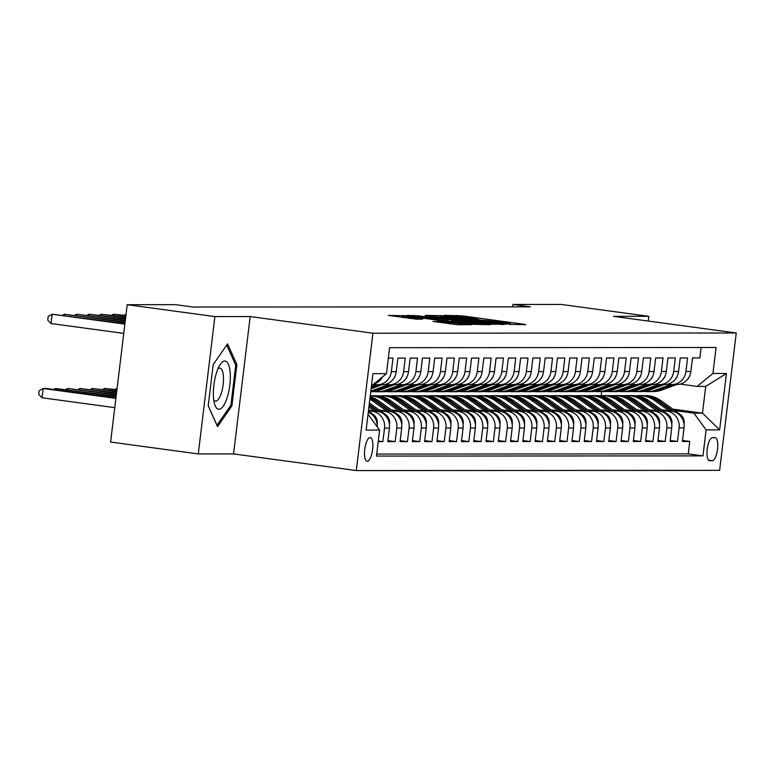 <?xml version="1.0" encoding="UTF-8"?>
<svg xmlns="http://www.w3.org/2000/svg" width="775" height="775" viewBox="0 0 775 775"><rect width="100%" height="100%" fill="white"/><g stroke="black" fill="none" stroke-linecap="round" stroke-linejoin="round"><path stroke-width="1.16" d="M509.795 324.357L525.857 324.677L523.619 324.202L461.658 315.803L444.211 315.338L450.682 315.997A11.751 0.494 6.9 0 1 465.552 317.488L470.716 318.186A11.751 0.494 6.9 0 1 478.533 319.6A11.751 0.494 6.9 0 1 477.875 319.688L482.699 320.337A11.751 0.494 6.9 0 1 497.569 321.828L502.733 322.526A11.751 0.494 6.9 0 1 510.541 323.94A11.751 0.494 6.9 0 1 509.892 324.028L508.09 324.047L509.795 324.357M367.243 461.28A11.974 3.894 97.7 0 0 372.581 449.665A11.974 3.894 97.7 0 0 370.295 437.536A11.974 3.894 97.7 0 0 370.121 437.526A11.974 3.894 97.7 0 0 364.793 449.142A11.974 3.894 97.7 0 0 367.069 461.27A11.974 3.894 97.7 0 0 367.243 461.28M433.089 321.422L457.357 324.715L471.781 324.677L407.379 315.832L388.304 315.396L416.398 319.155L422.685 319.126L403.3 316.093L416.272 317.266L457.066 322.807L463.595 323.989L439.173 321.422L433.08 321.518M250.18 316.558L214.898 316.588L127.216 304.691L110.602 442.041L198.274 453.937L233.566 453.918L356.306 470.57L372.92 333.211L250.18 316.558L233.566 453.918M648.22 321.053L648.801 316.326L613.509 316.345L736.25 332.998L372.92 333.211M648.801 316.326L561.119 304.43L512.943 304.459L512.653 306.852M127.216 304.691L175.402 304.662L192.936 307.036L530.478 306.842L512.943 304.459M490.178 324.221L506.811 324.212L444.85 315.812L425.775 315.377L490.178 324.221M490.313 324.696L471.442 324.241L407.04 315.386L417.977 315.822L447.756 319.697L451.999 319.678L449.558 319.232L425.078 315.677L490.313 324.696M378.219 441.634L382.879 441.634L378.287 441.014M368.445 410.808L372.291 411.331A14.967 14.144 90 0 1 384.526 428.081L389.428 428.081L387.791 441.634L395.153 441.624L387.907 440.646M380.244 410.74L384.565 411.322A14.967 14.144 90 0 1 396.8 428.081L401.702 428.071L400.065 441.624L407.427 441.614L400.191 440.636M392.518 410.731L396.839 411.322A14.967 14.144 90 0 1 409.074 428.071L413.986 428.071L412.339 441.614L419.701 441.614L412.465 440.626M404.792 410.721L409.113 411.312A14.967 14.144 90 0 1 421.348 428.062L426.26 428.062L424.613 441.605L431.985 441.605L424.739 440.626M417.066 410.721L421.387 411.302A14.967 14.144 90 0 1 433.622 428.052L438.534 428.052L436.887 441.605L444.259 441.595L437.013 440.617M429.34 410.711L433.661 411.293A14.967 14.144 90 0 1 445.896 428.052L450.808 428.042L449.161 441.595L456.533 441.585L449.287 440.607M441.614 410.702L445.935 411.293A14.967 14.144 90 0 1 458.17 428.042L463.082 428.032L461.435 441.585L468.807 441.585L461.561 440.597M453.888 410.692L458.209 411.283A14.967 14.144 90 0 1 470.444 428.032L475.356 428.032L473.709 441.576L481.081 441.576L473.835 440.588M466.162 410.692L470.483 411.273A14.967 14.144 90 0 1 482.718 428.023L487.63 428.023L485.993 441.576L493.355 441.566L486.109 440.588M478.437 410.682L482.757 411.263A14.967 14.144 90 0 1 494.993 428.023L499.904 428.013L498.267 441.566L505.629 441.556L498.383 440.578M490.711 410.673L495.031 411.263A14.967 14.144 90 0 1 507.267 428.013L512.178 428.003L510.541 441.556L517.903 441.556L510.657 440.568M502.985 410.663L507.315 411.254A14.967 14.144 90 0 1 519.541 428.003L524.452 428.003L522.815 441.547L530.178 441.547L522.931 440.558M515.259 410.663L519.589 411.244A14.967 14.144 90 0 1 531.815 427.994L536.726 427.994L535.089 441.547L542.452 441.537L535.205 440.558M527.542 410.653L531.863 411.234A14.967 14.144 90 0 1 544.089 427.994L549 427.984L547.363 441.537L554.726 441.527L547.479 440.549M539.817 410.643L544.137 411.234A14.967 14.144 90 0 1 556.363 427.984L561.274 427.974L559.637 441.527L567 441.527L559.753 440.539M552.091 410.634L556.411 411.225A14.967 14.144 90 0 1 568.637 427.974L573.548 427.974L571.911 441.517L579.274 441.517L572.028 440.529M564.365 410.634L568.685 411.215A14.967 14.144 90 0 1 580.911 427.965L585.822 427.965L584.185 441.517L591.548 441.508L584.302 440.529M576.639 410.624L580.959 411.205A14.967 14.144 90 0 1 593.185 427.965L598.097 427.955L596.459 441.508L603.822 441.498L596.576 440.52M588.913 410.614L593.233 411.205A14.967 14.144 90 0 1 605.459 427.955L610.371 427.945L608.733 441.498L616.096 441.498L608.85 440.51M601.187 410.605L605.507 411.196A14.967 14.144 90 0 1 617.733 427.945L622.645 427.945L621.007 441.488L628.37 441.488L621.124 440.5M613.461 410.595L617.782 411.186A14.967 14.144 90 0 1 630.007 427.936L634.919 427.936L633.282 441.488L640.644 441.479L633.398 440.5M625.735 410.595L630.056 411.176A14.967 14.144 90 0 1 642.291 427.936L647.193 427.926L645.556 441.479L652.918 441.469L645.672 440.491M638.009 410.585L642.33 411.176A14.967 14.144 90 0 1 654.565 427.926L659.467 427.916L657.83 441.469L665.192 441.469L657.946 440.481M650.283 410.576L654.604 411.167A14.967 14.144 90 0 1 666.839 427.916L671.741 427.916L670.104 441.459L677.466 441.459L679.113 427.907A14.967 14.144 -90 0 0 666.878 411.157L662.557 410.566M670.22 440.471L677.466 441.459M701.113 347.5L699.854 357.924L692.492 357.934L690.845 371.477A14.967 14.144 -90 0 1 676.827 384.545L671.915 384.555A14.967 14.144 -90 0 0 685.943 371.487L687.58 357.934L680.217 357.934L678.571 371.487A14.967 14.144 -90 0 1 664.553 384.555L659.641 384.555A14.967 14.144 90 0 1 657.839 384.439L655.621 384.138M659.641 384.555A14.967 14.144 90 0 0 673.659 371.487L675.306 357.943L667.934 357.943L666.297 371.496A14.967 14.144 -90 0 1 652.279 384.565L647.367 384.565A14.967 14.144 90 0 1 645.565 384.439L643.347 384.138M647.367 384.565A14.967 14.144 90 0 0 661.385 371.496L663.032 357.943L655.66 357.953L654.023 371.506A14.967 14.144 -90 0 1 640.005 384.565L635.093 384.574A14.967 14.144 90 0 1 633.291 384.448L631.073 384.148M635.093 384.574A14.967 14.144 90 0 0 649.111 371.506L650.758 357.953L643.386 357.963L641.748 371.506A14.967 14.144 -90 0 1 627.731 384.574L622.819 384.584A14.967 14.144 90 0 1 621.017 384.458L618.799 384.158M622.819 384.584A14.967 14.144 90 0 0 636.837 371.516L638.484 357.963L631.112 357.963L629.474 371.516A14.967 14.144 -90 0 1 615.457 384.584L610.545 384.584A14.967 14.144 90 0 1 608.743 384.468L606.525 384.168M610.545 384.584A14.967 14.144 90 0 0 624.563 371.516L626.21 357.972L618.837 357.972L617.2 371.525A14.967 14.144 -90 0 1 603.183 384.594L598.271 384.594A14.967 14.144 90 0 1 596.469 384.468L594.251 384.168M598.271 384.594A14.967 14.144 90 0 0 612.289 371.525L613.936 357.972L606.563 357.982L604.926 371.535A14.967 14.144 -90 0 1 590.908 384.594L585.997 384.603A14.967 14.144 90 0 1 584.195 384.478L581.977 384.177M585.997 384.603A14.967 14.144 90 0 0 600.015 371.535L601.652 357.982L594.289 357.992L592.652 371.535A14.967 14.144 -90 0 1 578.634 384.603L573.723 384.613A14.967 14.144 90 0 1 571.921 384.487L569.702 384.187M573.723 384.613A14.967 14.144 90 0 0 587.741 371.545L589.378 357.992L582.015 357.992L580.378 371.545A14.967 14.144 -90 0 1 566.36 384.613L561.449 384.613A14.967 14.144 90 0 1 559.647 384.497L557.428 384.197M561.449 384.613A14.967 14.144 90 0 0 575.467 371.545L577.104 358.002L569.741 358.002L568.104 371.554A14.967 14.144 -90 0 1 554.086 384.623L549.175 384.623A14.967 14.144 90 0 1 547.373 384.507L545.154 384.197M549.175 384.623A14.967 14.144 90 0 0 563.192 371.554L564.83 358.002L557.467 358.011L555.83 371.564A14.967 14.144 -90 0 1 541.812 384.623L536.901 384.632A14.967 14.144 90 0 1 535.099 384.507L532.88 384.206M536.901 384.632A14.967 14.144 90 0 0 550.918 371.564L552.556 358.011L545.193 358.021L543.556 371.564A14.967 14.144 -90 0 1 529.538 384.632L524.627 384.642A14.967 14.144 90 0 1 522.815 384.516L520.606 384.216M524.627 384.642A14.967 14.144 90 0 0 538.644 371.574L540.282 358.021L532.919 358.021L531.282 371.574A14.967 14.144 -90 0 1 517.264 384.642L512.352 384.642A14.967 14.144 90 0 1 510.541 384.526L508.332 384.226M512.352 384.642A14.967 14.144 90 0 0 526.37 371.574L528.007 358.031L520.645 358.031L519.008 371.583A14.967 14.144 -90 0 1 504.99 384.652L500.078 384.652A14.967 14.144 90 0 1 498.267 384.536L496.058 384.226M500.078 384.652A14.967 14.144 90 0 0 514.096 371.583L515.733 358.031L508.371 358.04L506.734 371.593A14.967 14.144 -90 0 1 492.716 384.652L487.804 384.662A14.967 14.144 90 0 1 485.993 384.536L483.784 384.235M487.804 384.662A14.967 14.144 90 0 0 501.822 371.593L503.459 358.04L496.097 358.05L494.46 371.593A14.967 14.144 -90 0 1 480.442 384.662L475.53 384.671A14.967 14.144 90 0 1 473.719 384.545L471.51 384.245M475.53 384.671A14.967 14.144 90 0 0 489.548 371.603L491.185 358.05L483.823 358.05L482.186 371.603A14.967 14.144 -90 0 1 468.158 384.671L463.256 384.671A14.967 14.144 90 0 1 461.445 384.555L459.236 384.255M463.256 384.671A14.967 14.144 90 0 0 477.274 371.603L478.911 358.06L471.549 358.06L469.912 371.613A14.967 14.144 -90 0 1 455.884 384.681L450.982 384.681A14.967 14.144 90 0 1 449.171 384.565L446.962 384.255M450.982 384.681A14.967 14.144 90 0 0 465 371.613L466.637 358.069L459.275 358.069L457.628 371.622A14.967 14.144 -90 0 1 443.61 384.691L438.708 384.691A14.967 14.144 90 0 1 436.897 384.565L434.678 384.264M438.708 384.691A14.967 14.144 90 0 0 452.726 371.622L454.363 358.069L447.001 358.079L445.354 371.622A14.967 14.144 -90 0 1 431.336 384.691L426.434 384.7A14.967 14.144 90 0 1 424.623 384.574L422.404 384.274M426.434 384.7A14.967 14.144 90 0 0 440.452 371.632L442.089 358.079L434.727 358.079L433.08 371.632A14.967 14.144 -90 0 1 419.062 384.7L414.15 384.7A14.967 14.144 90 0 1 412.348 384.584L410.13 384.284M414.15 384.7A14.967 14.144 90 0 0 428.178 371.632L429.815 358.089L422.452 358.089L420.806 371.642A14.967 14.144 -90 0 1 406.788 384.71L401.876 384.71A14.967 14.144 90 0 1 400.074 384.594L397.856 384.293M401.876 384.71A14.967 14.144 90 0 0 415.904 371.642L417.541 358.098L410.178 358.098L408.532 371.651A14.967 14.144 -90 0 1 394.514 384.72L389.602 384.72A14.967 14.144 90 0 1 387.8 384.594L385.582 384.293M389.602 384.72A14.967 14.144 90 0 0 403.62 371.651L405.267 358.098L397.904 358.108L396.257 371.651A14.967 14.144 -90 0 1 382.24 384.72L377.328 384.729A14.967 14.144 90 0 1 375.526 384.603L373.424 384.323M377.328 384.729A14.967 14.144 90 0 0 391.346 371.661L392.993 358.108L388.323 358.108M389.428 428.081A14.967 14.144 -90 0 0 377.202 411.331L368.522 410.149M401.702 428.071A14.967 14.144 -90 0 0 389.476 411.322L379.091 409.917M413.986 428.071A14.967 14.144 -90 0 0 401.75 411.312L391.365 409.907M426.26 428.062A14.967 14.144 -90 0 0 414.024 411.312L403.639 409.897M438.534 428.052A14.967 14.144 -90 0 0 426.298 411.302L415.913 409.888M450.808 428.042A14.967 14.144 -90 0 0 438.573 411.293L428.188 409.888M463.082 428.032A14.967 14.144 -90 0 0 450.847 411.283L440.462 409.878M475.356 428.032A14.967 14.144 -90 0 0 463.121 411.273L452.736 409.868M487.63 428.023A14.967 14.144 -90 0 0 475.395 411.273L465.01 409.859M499.904 428.013A14.967 14.144 -90 0 0 487.669 411.263L477.284 409.849M512.178 428.003A14.967 14.144 -90 0 0 499.943 411.254L489.558 409.849M524.452 428.003A14.967 14.144 -90 0 0 512.217 411.244L501.832 409.839M536.726 427.994A14.967 14.144 -90 0 0 524.491 411.244L514.106 409.83M549 427.984A14.967 14.144 -90 0 0 536.765 411.234L526.38 409.82M561.274 427.974A14.967 14.144 -90 0 0 549.039 411.225L538.654 409.82M573.548 427.974A14.967 14.144 -90 0 0 561.323 411.215L550.928 409.81M585.822 427.965A14.967 14.144 -90 0 0 573.597 411.215L563.202 409.801M598.097 427.955A14.967 14.144 -90 0 0 585.871 411.205L575.476 409.791M610.371 427.945A14.967 14.144 -90 0 0 598.145 411.196L587.75 409.791M622.645 427.945A14.967 14.144 -90 0 0 610.419 411.186L600.024 409.781M634.919 427.936A14.967 14.144 -90 0 0 622.693 411.186L612.298 409.772M647.193 427.926A14.967 14.144 -90 0 0 634.967 411.176L624.572 409.762M659.467 427.916A14.967 14.144 -90 0 0 647.241 411.167L636.847 409.762M671.741 427.916A14.967 14.144 -90 0 0 659.515 411.157L649.121 409.752M715.112 437.691L712.409 437.691A11.606 3.778 97.7 0 0 707.246 448.948A11.606 3.778 97.7 0 0 709.464 460.699A11.606 3.778 97.7 0 0 709.629 460.708L712.332 460.708A11.606 3.778 97.7 0 0 717.495 449.452A11.606 3.778 97.7 0 0 715.277 437.701A11.606 3.778 97.7 0 0 715.112 437.691M356.306 470.57L719.626 470.357L736.25 332.998M368.028 414.228L379.614 430.096L376.466 456.078L702.973 455.884L706.112 429.902L693.887 413.153L674.831 410.566M379.614 430.096L366.11 430.106L372.94 373.676L386.444 373.666L389.583 347.684L716.09 347.491L712.942 373.472L726.446 373.463L719.617 429.892L706.112 429.902M376.708 454.073L688.239 453.888L689.74 441.45L682.378 441.459L684.015 427.907A14.967 14.144 -90 0 0 671.789 411.157L661.404 409.743M667.895 384.129L670.113 384.429A14.967 14.144 -90 0 0 671.915 384.555M666.839 427.916L665.192 441.469M654.565 427.926L652.918 441.469M642.291 427.936L640.644 441.479M630.007 427.936L628.37 441.488M617.733 427.945L616.096 441.498M605.459 427.955L603.822 441.498M593.185 427.965L591.548 441.508M580.911 427.965L579.274 441.517M568.637 427.974L567 441.527M556.363 427.984L554.726 441.527M544.089 427.994L542.452 441.537M531.815 427.994L530.178 441.547M519.541 428.003L517.903 441.556M507.267 428.013L505.629 441.556M494.993 428.023L493.355 441.566M482.718 428.023L481.081 441.576M470.444 428.032L468.807 441.585M458.17 428.042L456.533 441.585M445.896 428.052L444.259 441.595M433.622 428.052L431.985 441.605M421.348 428.062L419.701 441.614M409.074 428.071L407.427 441.614M396.8 428.081L395.153 441.624M384.526 428.081L382.879 441.634M693.887 413.153L702.479 413.143L705.705 386.415L697.113 386.425L712.942 373.472M672.807 409.123L702.479 413.143L719.617 429.892M680.169 384.119L697.113 386.425M214.898 316.588L198.274 453.937M601.216 395.657L601.71 391.637M682.504 440.471L689.74 441.45M688.239 453.888L702.973 455.884M373.502 384.255A14.967 14.144 -90 0 0 382.317 377.047M377.26 426.87A14.967 14.144 -90 0 0 368.27 412.242M386.444 373.666L371.457 385.931M705.705 386.415L726.446 373.463M208.194 405.945L217.533 426.618L231.88 405.926L236.888 364.56L227.55 343.887L213.193 364.579L208.194 405.945M235.397 364.357L236.888 364.56M230.504 405.742L231.88 405.926M502.897 324.028L441.944 315.997A11.751 0.494 6.9 0 0 441.295 316.084A11.751 0.494 6.9 0 0 449.103 317.498L486.283 322.536A11.751 0.494 6.9 0 0 501.154 324.028L502.897 324.028L502.82 324.686M469.185 322.768L482.166 323.95L475.627 322.768L452.368 320.385L469.185 322.768L469.049 323.911M684.015 424.099L684.16 423.605A9.92 9.368 -90 0 0 680.082 414.315L660.717 400.491A28.627 27.048 -90 0 0 645.575 395.599L643.25 395.599A28.627 27.048 -90 0 0 642.504 395.608M668.98 410.769L654.575 400.491A28.627 27.048 -90 0 0 639.443 395.599A28.627 27.048 -90 0 0 636.372 395.783M674.027 411.651L658.382 400.491A28.627 27.048 -90 0 0 643.25 395.599M639.443 395.599L641.768 395.599A28.627 27.048 90 0 1 656.909 400.491L671.867 411.167M670.607 384.487L655.844 389.99A28.627 27.048 90 0 1 646.883 391.608A28.627 27.048 90 0 1 643.822 391.423M689.837 375.429A9.92 9.368 90 0 1 687.067 379.895M676.575 384.545L661.986 389.98A28.627 27.048 90 0 1 653.025 391.608L650.69 391.608A28.627 27.048 -90 0 0 659.651 389.98L674.24 384.545M672.768 384.545L658.178 389.98A28.627 27.048 90 0 1 649.217 391.608L646.883 391.608M649.954 391.598A28.627 27.048 -90 0 0 650.69 391.608M227.288 397.217A24.325 7.915 97.7 0 0 229.41 367.505A24.325 7.915 97.7 0 0 219.79 365.161A24.325 7.915 97.7 0 0 216.39 373.095A24.325 7.915 97.7 0 0 214.539 403.882A24.325 7.915 97.7 0 0 227.288 397.217M213.726 399.823A16.653 5.415 97.7 0 0 215.45 401.092A16.653 5.415 97.7 0 0 221.417 392.847A16.653 5.415 97.7 0 0 219.926 368.086A16.653 5.415 97.7 0 0 217.93 368.861M226.697 345.108L235.736 365.112L230.892 405.189L216.99 425.233L208.204 405.8M671.741 424.109L671.886 423.615A9.92 9.368 -90 0 0 667.808 414.315L648.442 400.491A28.627 27.048 -90 0 0 633.301 395.599L630.966 395.599A28.627 27.048 -90 0 0 630.23 395.618M656.706 410.779L642.301 400.501A28.627 27.048 -90 0 0 627.169 395.608A28.627 27.048 -90 0 0 624.098 395.793M661.753 411.661L646.108 400.501A28.627 27.048 -90 0 0 630.966 395.599M627.169 395.608L629.494 395.608A28.627 27.048 90 0 1 644.635 400.501L659.593 411.176M659.467 424.119L659.612 423.625A9.92 9.368 -90 0 0 655.534 414.325L636.168 400.501A28.627 27.048 -90 0 0 621.027 395.608L618.692 395.608A28.627 27.048 -90 0 0 617.956 395.618M644.432 410.789L630.027 400.501A28.627 27.048 -90 0 0 614.895 395.608A28.627 27.048 -90 0 0 611.824 395.802M649.479 411.67L633.834 400.501A28.627 27.048 -90 0 0 618.692 395.608M614.895 395.608L617.22 395.608A28.627 27.048 90 0 1 632.361 400.501L647.319 411.176M647.193 424.128L647.338 423.634A9.92 9.368 -90 0 0 643.26 414.334L623.894 400.51A28.627 27.048 -90 0 0 608.753 395.618L606.418 395.618A28.627 27.048 -90 0 0 605.682 395.628M632.158 410.798L617.752 400.51A28.627 27.048 -90 0 0 602.621 395.618A28.627 27.048 -90 0 0 599.55 395.802M637.205 411.68L621.56 400.51A28.627 27.048 -90 0 0 606.418 395.618M602.621 395.618L604.946 395.618A28.627 27.048 90 0 1 620.087 400.51L635.045 411.186M634.919 424.128L635.064 423.634A9.92 9.368 -90 0 0 630.986 414.344L611.62 400.52A28.627 27.048 -90 0 0 596.479 395.628L594.144 395.628A28.627 27.048 -90 0 0 593.408 395.637M619.884 410.798L605.478 400.52A28.627 27.048 -90 0 0 590.347 395.628A28.627 27.048 -90 0 0 587.276 395.812M624.931 411.68L609.286 400.52A28.627 27.048 -90 0 0 594.144 395.628M590.347 395.628L592.672 395.628A28.627 27.048 90 0 1 607.813 400.52L622.771 411.196M658.333 384.497L643.57 389.99A28.627 27.048 90 0 1 634.609 391.617A28.627 27.048 90 0 1 631.548 391.433M677.563 375.439A9.92 9.368 90 0 1 674.792 379.895M664.301 384.555L649.712 389.99A28.627 27.048 90 0 1 640.751 391.608L638.416 391.617A28.627 27.048 -90 0 0 647.377 389.99L661.966 384.555M660.494 384.555L645.904 389.99A28.627 27.048 90 0 1 636.943 391.617L634.609 391.617M637.68 391.608A28.627 27.048 -90 0 0 638.416 391.617M646.059 384.497L631.296 389.999A28.627 27.048 90 0 1 622.335 391.627A28.627 27.048 90 0 1 619.273 391.443M665.289 375.449A9.92 9.368 90 0 1 662.518 379.905M652.027 384.565L637.438 389.999A28.627 27.048 90 0 1 628.477 391.617L626.142 391.617A28.627 27.048 -90 0 0 635.103 389.999L649.692 384.565M648.22 384.565L633.63 389.999A28.627 27.048 90 0 1 624.669 391.617L622.335 391.627M625.406 391.608A28.627 27.048 -90 0 0 626.142 391.617M633.785 384.507L619.022 390.009A28.627 27.048 90 0 1 610.061 391.627A28.627 27.048 90 0 1 606.99 391.443M653.015 375.449A9.92 9.368 90 0 1 650.244 379.915M639.753 384.565L625.163 389.999A28.627 27.048 90 0 1 616.202 391.627L613.868 391.627A28.627 27.048 -90 0 0 622.829 390.009L637.418 384.574M635.946 384.574L621.356 390.009A28.627 27.048 90 0 1 612.395 391.627L610.061 391.627M613.132 391.617A28.627 27.048 -90 0 0 613.868 391.627M621.511 384.516L606.748 390.019A28.627 27.048 90 0 1 597.787 391.637A28.627 27.048 90 0 1 594.716 391.452M640.741 375.458A9.92 9.368 90 0 1 637.97 379.924M627.479 384.574L612.889 390.009A28.627 27.048 90 0 1 603.928 391.637L601.594 391.637A28.627 27.048 -90 0 0 610.555 390.009L625.144 384.574M623.672 384.574L609.082 390.009A28.627 27.048 90 0 1 600.121 391.637L597.787 391.637M600.857 391.627A28.627 27.048 -90 0 0 601.594 391.637M622.645 424.138L622.79 423.644A9.92 9.368 -90 0 0 618.712 414.344L599.346 400.52A28.627 27.048 -90 0 0 584.205 395.628L581.87 395.628A28.627 27.048 -90 0 0 581.134 395.647M607.61 410.808L593.204 400.53A28.627 27.048 -90 0 0 578.063 395.637A28.627 27.048 -90 0 0 575.002 395.822M612.657 411.69L597.012 400.53A28.627 27.048 -90 0 0 581.87 395.628M578.063 395.637L580.398 395.637A28.627 27.048 90 0 1 595.539 400.53L610.497 411.205M609.237 384.526L594.473 390.019A28.627 27.048 90 0 1 585.512 391.646A28.627 27.048 90 0 1 582.442 391.462M628.467 375.468A9.92 9.368 90 0 1 625.696 379.924M615.205 384.584L600.615 390.019A28.627 27.048 90 0 1 591.654 391.637L589.32 391.646A28.627 27.048 -90 0 0 598.281 390.019L612.87 384.584M611.398 384.584L596.808 390.019A28.627 27.048 90 0 1 587.847 391.646L585.512 391.646M588.583 391.637A28.627 27.048 -90 0 0 589.32 391.646M610.371 424.148L610.516 423.654A9.92 9.368 -90 0 0 606.438 414.354L587.062 400.53A28.627 27.048 -90 0 0 571.931 395.637L569.596 395.637A28.627 27.048 -90 0 0 568.86 395.647M595.336 410.818L580.93 400.53A28.627 27.048 -90 0 0 565.789 395.637A28.627 27.048 -90 0 0 562.727 395.831M600.383 411.699L584.738 400.53A28.627 27.048 -90 0 0 569.596 395.637M565.789 395.637L568.123 395.637A28.627 27.048 90 0 1 583.265 400.53L598.222 411.205M596.963 384.526L582.199 390.028A28.627 27.048 90 0 1 573.238 391.656A28.627 27.048 90 0 1 570.167 391.472M616.193 375.478A9.92 9.368 90 0 1 613.422 379.934M602.931 384.594L588.341 390.028A28.627 27.048 90 0 1 579.38 391.646L577.046 391.646A28.627 27.048 -90 0 0 586.007 390.028L600.596 384.594M599.123 384.594L584.534 390.028A28.627 27.048 90 0 1 575.573 391.646L573.238 391.656M576.309 391.637A28.627 27.048 -90 0 0 577.046 391.646M598.097 424.157L598.242 423.663A9.92 9.368 -90 0 0 594.163 414.363L574.788 400.539A28.627 27.048 -90 0 0 559.657 395.647L557.322 395.647A28.627 27.048 -90 0 0 556.586 395.657M583.062 410.827L568.656 400.539A28.627 27.048 -90 0 0 553.515 395.647A28.627 27.048 -90 0 0 550.453 395.841M588.109 411.709L572.463 400.539A28.627 27.048 -90 0 0 557.322 395.647M553.515 395.647L555.849 395.647A28.627 27.048 90 0 1 570.991 400.539L585.948 411.215M584.689 384.536L569.925 390.038A28.627 27.048 90 0 1 560.964 391.656A28.627 27.048 90 0 1 557.893 391.472M603.919 375.478A9.92 9.368 90 0 1 601.148 379.944M590.657 384.594L576.067 390.028A28.627 27.048 90 0 1 567.106 391.656L564.772 391.656A28.627 27.048 -90 0 0 573.732 390.038L588.322 384.603M586.849 384.603L572.26 390.038A28.627 27.048 90 0 1 563.299 391.656L560.964 391.656M564.035 391.646A28.627 27.048 -90 0 0 564.772 391.656M585.822 424.157L585.968 423.663A9.92 9.368 -90 0 0 581.889 414.373L562.514 400.549A28.627 27.048 -90 0 0 547.382 395.657L545.048 395.657A28.627 27.048 -90 0 0 544.312 395.667M570.788 410.827L556.382 400.549A28.627 27.048 -90 0 0 541.241 395.657A28.627 27.048 -90 0 0 538.179 395.841M575.835 411.709L560.189 400.549A28.627 27.048 -90 0 0 545.048 395.657M541.241 395.657L543.575 395.657A28.627 27.048 90 0 1 558.717 400.549L573.674 411.225M572.415 384.545L557.651 390.048A28.627 27.048 90 0 1 548.69 391.666A28.627 27.048 90 0 1 545.619 391.482M591.645 375.488A9.92 9.368 90 0 1 588.874 379.953M578.382 384.603L563.793 390.038A28.627 27.048 90 0 1 554.832 391.666L552.498 391.666A28.627 27.048 -90 0 0 561.458 390.038L576.048 384.603M574.575 384.603L559.986 390.038A28.627 27.048 90 0 1 551.025 391.666L548.69 391.666M551.761 391.656A28.627 27.048 -90 0 0 552.498 391.666M573.548 424.167L573.684 423.673A9.92 9.368 -90 0 0 569.615 414.373L550.24 400.549A28.627 27.048 -90 0 0 535.108 395.657L532.774 395.667A28.627 27.048 -90 0 0 532.038 395.676M558.513 410.837L544.108 400.559A28.627 27.048 -90 0 0 528.967 395.667A28.627 27.048 -90 0 0 525.905 395.851M563.561 411.719L547.915 400.559A28.627 27.048 -90 0 0 532.774 395.667M528.967 395.667L531.301 395.667A28.627 27.048 90 0 1 546.443 400.559L561.4 411.234M560.141 384.555L545.377 390.048A28.627 27.048 90 0 1 536.416 391.675A28.627 27.048 90 0 1 533.345 391.491M579.371 375.497A9.92 9.368 90 0 1 576.6 379.953M566.108 384.613L551.519 390.048A28.627 27.048 90 0 1 542.548 391.666L540.223 391.675A28.627 27.048 -90 0 0 549.184 390.048L563.774 384.613M562.301 384.613L547.712 390.048A28.627 27.048 90 0 1 538.751 391.675L536.416 391.675M539.487 391.666A28.627 27.048 -90 0 0 540.223 391.675M561.274 424.177L561.41 423.683A9.92 9.368 -90 0 0 557.341 414.383L537.966 400.559A28.627 27.048 -90 0 0 522.834 395.667L520.5 395.667A28.627 27.048 -90 0 0 519.763 395.676M546.239 410.847L531.834 400.568A28.627 27.048 -90 0 0 516.692 395.667A28.627 27.048 -90 0 0 513.631 395.86M551.287 411.728L535.641 400.559A28.627 27.048 -90 0 0 520.5 395.667M516.692 395.667L519.027 395.667A28.627 27.048 90 0 1 534.169 400.559L549.117 411.234M547.867 384.555L533.103 390.058A28.627 27.048 90 0 1 524.142 391.685A28.627 27.048 90 0 1 521.071 391.501M567.097 375.507A9.92 9.368 90 0 1 564.326 379.963M553.834 384.623L539.245 390.058A28.627 27.048 90 0 1 530.274 391.675L527.949 391.675A28.627 27.048 -90 0 0 536.91 390.058L551.5 384.623M550.027 384.623L535.438 390.058A28.627 27.048 90 0 1 526.477 391.675L524.142 391.685M527.213 391.666A28.627 27.048 -90 0 0 527.949 391.675M549 424.187L549.136 423.692A9.92 9.368 -90 0 0 545.067 414.392L525.692 400.568A28.627 27.048 -90 0 0 510.56 395.676L508.226 395.676A28.627 27.048 -90 0 0 507.489 395.686M533.965 410.857L519.56 400.568A28.627 27.048 -90 0 0 504.418 395.676A28.627 27.048 -90 0 0 501.347 395.87M539.012 411.738L523.367 400.568A28.627 27.048 -90 0 0 508.226 395.676M504.418 395.676L506.753 395.676A28.627 27.048 90 0 1 521.885 400.568L536.842 411.244M535.593 384.565L520.829 390.067A28.627 27.048 90 0 1 511.868 391.685A28.627 27.048 90 0 1 508.797 391.501M554.813 375.507A9.92 9.368 90 0 1 552.052 379.973M541.56 384.632L526.961 390.058A28.627 27.048 90 0 1 518 391.685L515.675 391.685A28.627 27.048 -90 0 0 524.636 390.067L539.226 384.632M537.753 384.632L523.164 390.067A28.627 27.048 90 0 1 514.203 391.685L511.868 391.685M514.939 391.675A28.627 27.048 -90 0 0 515.675 391.685M536.726 424.187L536.862 423.692A9.92 9.368 -90 0 0 532.793 414.402L513.418 400.578A28.627 27.048 -90 0 0 498.286 395.686L495.952 395.686A28.627 27.048 -90 0 0 495.215 395.696M521.691 410.857L507.286 400.578A28.627 27.048 -90 0 0 492.144 395.686A28.627 27.048 -90 0 0 489.073 395.87M526.738 411.738L511.083 400.578A28.627 27.048 -90 0 0 495.952 395.686M492.144 395.686L494.479 395.686A28.627 27.048 90 0 1 509.611 400.578L524.568 411.254M523.319 384.574L508.555 390.077A28.627 27.048 90 0 1 499.594 391.695A28.627 27.048 90 0 1 496.523 391.511M542.539 375.517A9.92 9.368 90 0 1 539.778 379.983M529.286 384.632L514.687 390.067A28.627 27.048 90 0 1 505.726 391.695L503.401 391.695A28.627 27.048 -90 0 0 512.362 390.067L526.952 384.632M525.479 384.632L510.89 390.067A28.627 27.048 90 0 1 501.929 391.695L499.594 391.695M502.665 391.685A28.627 27.048 -90 0 0 503.401 391.695M524.452 424.196L524.588 423.702A9.92 9.368 -90 0 0 520.519 414.402L501.144 400.578A28.627 27.048 -90 0 0 486.012 395.686L483.677 395.696A28.627 27.048 -90 0 0 482.941 395.705M509.417 410.866L495.012 400.588A28.627 27.048 -90 0 0 479.87 395.696A28.627 27.048 -90 0 0 476.799 395.88M514.455 411.748L498.809 400.588A28.627 27.048 -90 0 0 483.677 395.696M479.87 395.696L482.205 395.696A28.627 27.048 90 0 1 497.337 400.588L512.294 411.263M511.045 384.584L496.281 390.077A28.627 27.048 90 0 1 487.32 391.704A28.627 27.048 90 0 1 484.249 391.52M530.265 375.526A9.92 9.368 90 0 1 527.504 379.983M517.002 384.642L502.413 390.077A28.627 27.048 90 0 1 493.452 391.695L491.127 391.704A28.627 27.048 -90 0 0 500.088 390.077L514.678 384.642M513.205 384.642L498.616 390.077A28.627 27.048 90 0 1 489.655 391.704L487.32 391.704M490.391 391.695A28.627 27.048 -90 0 0 491.127 391.704M512.178 424.206L512.314 423.712A9.92 9.368 -90 0 0 508.235 414.412L488.87 400.588A28.627 27.048 -90 0 0 473.738 395.696L471.403 395.696A28.627 27.048 -90 0 0 470.667 395.705M497.143 410.876L482.738 400.597A28.627 27.048 -90 0 0 467.596 395.696A28.627 27.048 -90 0 0 464.525 395.889M502.181 411.757L486.535 400.588A28.627 27.048 -90 0 0 471.403 395.696M467.596 395.696L469.931 395.696A28.627 27.048 90 0 1 485.063 400.588L500.02 411.263M498.771 384.594L484.007 390.087A28.627 27.048 90 0 1 475.046 391.714A28.627 27.048 90 0 1 471.975 391.53M517.991 375.536A9.92 9.368 90 0 1 515.23 379.992M504.728 384.652L490.139 390.087A28.627 27.048 90 0 1 481.178 391.704L478.853 391.704A28.627 27.048 -90 0 0 487.814 390.087L502.403 384.652M500.931 384.652L486.342 390.087A28.627 27.048 90 0 1 477.371 391.704L475.046 391.714M478.117 391.695A28.627 27.048 -90 0 0 478.853 391.704M499.904 424.216L500.04 423.722A9.92 9.368 -90 0 0 495.961 414.422L476.596 400.597A28.627 27.048 -90 0 0 461.464 395.705L459.129 395.705A28.627 27.048 -90 0 0 458.393 395.715M484.869 410.886L470.464 400.597A28.627 27.048 -90 0 0 455.322 395.705A28.627 27.048 -90 0 0 452.251 395.899M489.907 411.767L474.261 400.597A28.627 27.048 -90 0 0 459.129 395.705M455.322 395.705L457.657 395.705A28.627 27.048 90 0 1 472.789 400.597L487.746 411.273M486.497 384.594L471.733 390.096A28.627 27.048 90 0 1 462.772 391.714A28.627 27.048 90 0 1 459.701 391.53M505.717 375.536A9.92 9.368 90 0 1 502.956 380.002M492.454 384.662L477.865 390.087A28.627 27.048 90 0 1 468.904 391.714L466.569 391.714A28.627 27.048 -90 0 0 475.54 390.096L490.129 384.662M488.657 384.662L474.067 390.096A28.627 27.048 90 0 1 465.097 391.714L462.772 391.714M465.833 391.704A28.627 27.048 -90 0 0 466.569 391.714M487.63 424.216L487.766 423.722A9.92 9.368 -90 0 0 483.687 414.431L464.322 400.607A28.627 27.048 -90 0 0 449.19 395.715L446.855 395.715A28.627 27.048 -90 0 0 446.119 395.725M472.595 410.886L458.19 400.607A28.627 27.048 -90 0 0 443.048 395.715A28.627 27.048 -90 0 0 439.977 395.899M477.632 411.767L461.987 400.607A28.627 27.048 -90 0 0 446.855 395.715M443.048 395.715L445.383 395.715A28.627 27.048 90 0 1 460.515 400.607L475.472 411.283M474.222 384.603L459.459 390.106A28.627 27.048 90 0 1 450.498 391.724A28.627 27.048 90 0 1 447.427 391.54M493.442 375.546A9.92 9.368 90 0 1 490.682 380.012M480.18 384.662L465.591 390.096A28.627 27.048 90 0 1 456.63 391.724L454.295 391.724A28.627 27.048 -90 0 0 463.266 390.096L477.855 384.662M476.383 384.671L461.784 390.096A28.627 27.048 90 0 1 452.823 391.724L450.498 391.724M453.559 391.714A28.627 27.048 -90 0 0 454.295 391.724M475.356 424.225L475.492 423.731A9.92 9.368 -90 0 0 471.413 414.431L452.048 400.607A28.627 27.048 -90 0 0 436.906 395.715L434.581 395.725A28.627 27.048 -90 0 0 433.845 395.734M460.321 410.895L445.906 400.617A28.627 27.048 -90 0 0 430.774 395.725A28.627 27.048 -90 0 0 427.703 395.909M465.358 411.777L449.713 400.617A28.627 27.048 -90 0 0 434.581 395.725M430.774 395.725L433.109 395.725A28.627 27.048 90 0 1 448.241 400.617L463.198 411.293M461.948 384.613L447.185 390.106A28.627 27.048 90 0 1 438.224 391.733A28.627 27.048 90 0 1 435.153 391.549M481.168 375.555A9.92 9.368 90 0 1 478.407 380.012M467.906 384.671L453.317 390.106A28.627 27.048 90 0 1 444.356 391.724L442.021 391.733A28.627 27.048 -90 0 0 450.982 390.106L465.581 384.671M464.109 384.671L449.51 390.106A28.627 27.048 90 0 1 440.549 391.733L438.224 391.733M441.285 391.724A28.627 27.048 -90 0 0 442.021 391.733M463.082 424.235L463.218 423.741A9.92 9.368 -90 0 0 459.139 414.441L439.774 400.617A28.627 27.048 -90 0 0 424.632 395.725L422.307 395.725A28.627 27.048 -90 0 0 421.571 395.734M448.047 410.905L433.632 400.627A28.627 27.048 -90 0 0 418.5 395.734A28.627 27.048 -90 0 0 415.429 395.918M453.084 411.787L437.439 400.617A28.627 27.048 -90 0 0 422.307 395.725M418.5 395.734L420.835 395.725A28.627 27.048 90 0 1 435.967 400.617L450.924 411.293M449.674 384.623L434.911 390.116A28.627 27.048 90 0 1 425.95 391.743A28.627 27.048 90 0 1 422.879 391.559M468.894 375.565A9.92 9.368 90 0 1 466.133 380.021M455.632 384.681L441.043 390.116A28.627 27.048 90 0 1 432.082 391.733L429.747 391.733A28.627 27.048 -90 0 0 438.708 390.116L453.307 384.681M451.825 384.681L437.236 390.116A28.627 27.048 90 0 1 428.275 391.733L425.95 391.743M429.011 391.724A28.627 27.048 -90 0 0 429.747 391.733M450.808 424.245L450.943 423.751A9.92 9.368 -90 0 0 446.865 414.451L427.5 400.627A28.627 27.048 -90 0 0 412.358 395.734L410.033 395.734A28.627 27.048 -90 0 0 409.297 395.744M435.773 410.915L421.358 400.627A28.627 27.048 -90 0 0 406.226 395.734A28.627 27.048 -90 0 0 403.155 395.928M440.81 411.796L425.165 400.627A28.627 27.048 -90 0 0 410.033 395.734M406.226 395.734L408.561 395.734A28.627 27.048 90 0 1 423.692 400.627L438.65 411.302M437.4 384.623L422.637 390.125A28.627 27.048 90 0 1 413.676 391.743A28.627 27.048 90 0 1 410.605 391.559M456.62 375.565A9.92 9.368 90 0 1 453.859 380.031M443.358 384.691L428.769 390.116A28.627 27.048 90 0 1 419.808 391.743L417.473 391.743A28.627 27.048 -90 0 0 426.434 390.125L441.023 384.691M439.551 384.691L424.962 390.125A28.627 27.048 90 0 1 416.001 391.743L413.676 391.743M416.737 391.733A28.627 27.048 -90 0 0 417.473 391.743M438.534 424.245L438.669 423.751A9.92 9.368 -90 0 0 434.591 414.46L415.226 400.636A28.627 27.048 -90 0 0 400.084 395.744L397.759 395.744A28.627 27.048 -90 0 0 397.023 395.754M423.499 410.915L409.084 400.636A28.627 27.048 -90 0 0 393.952 395.744A28.627 27.048 -90 0 0 390.881 395.928M428.536 411.806L412.891 400.636A28.627 27.048 -90 0 0 397.759 395.744M393.952 395.744L396.287 395.744A28.627 27.048 90 0 1 411.418 400.636L426.376 411.312M114.981 389.457L116.822 388.449L116.676 389.689M425.117 384.632L410.363 390.135A28.627 27.048 90 0 1 401.392 391.753A28.627 27.048 90 0 1 398.331 391.569M444.346 375.575A9.92 9.368 90 0 1 441.576 380.041M431.084 384.691L416.495 390.125A28.627 27.048 90 0 1 407.534 391.753L405.199 391.753A28.627 27.048 -90 0 0 414.16 390.125L428.749 384.691M126.063 314.204L125.657 315.444M126.063 314.243L123.961 315.212M427.277 384.7L412.688 390.125A28.627 27.048 90 0 1 403.727 391.753L401.392 391.753M404.463 391.743A28.627 27.048 -90 0 0 405.199 391.753M426.26 424.254L426.395 423.76A9.92 9.368 -90 0 0 422.317 414.46L402.952 400.636A28.627 27.048 -90 0 0 387.81 395.744L385.485 395.754A28.627 27.048 -90 0 0 384.749 395.763M411.215 410.924L396.81 400.646A28.627 27.048 -90 0 0 381.678 395.754A28.627 27.048 -90 0 0 378.607 395.938M416.262 411.806L400.617 400.646A28.627 27.048 -90 0 0 385.485 395.754M381.678 395.754L384.012 395.754A28.627 27.048 90 0 1 399.144 400.646L414.102 411.322M116.928 389.718L104.547 388.459L116.88 390.135M102.707 389.467L104.547 388.459L104.402 389.689M412.843 384.642L398.088 390.135A28.627 27.048 90 0 1 389.118 391.762A28.627 27.048 90 0 1 386.057 391.578M432.072 375.584A9.92 9.368 90 0 1 429.302 380.041M418.81 384.7L404.221 390.135A28.627 27.048 90 0 1 395.26 391.762L392.925 391.762A28.627 27.048 -90 0 0 401.886 390.135L416.475 384.7M125.86 315.89L113.528 314.214L125.918 315.473M415.003 384.7L400.413 390.135A28.627 27.048 90 0 1 391.452 391.762L389.118 391.762M392.189 391.753A28.627 27.048 -90 0 0 392.925 391.762M111.687 315.222L113.528 314.214L113.383 315.454M413.986 424.264L414.121 423.77A9.92 9.368 -90 0 0 410.043 414.47L390.677 400.646A28.627 27.048 -90 0 0 375.536 395.754L373.211 395.754A28.627 27.048 -90 0 0 372.475 395.763M398.941 410.934L384.536 400.656A28.627 27.048 -90 0 0 370.266 395.773M403.988 411.816L388.343 400.646A28.627 27.048 -90 0 0 373.211 395.754M370.266 395.754L371.729 395.754A28.627 27.048 90 0 1 386.87 400.646L401.828 411.322M116.734 391.365L92.273 388.469L116.676 391.782M90.433 389.467L92.273 388.469L92.118 389.699M400.568 384.652L385.805 390.145A28.627 27.048 90 0 1 376.844 391.772A28.627 27.048 90 0 1 373.782 391.588M419.798 375.594A9.92 9.368 90 0 1 417.028 380.05M406.536 384.71L391.947 390.145A28.627 27.048 90 0 1 382.986 391.762L380.651 391.762A28.627 27.048 -90 0 0 389.612 390.145L404.201 384.71M125.666 317.537L101.254 314.224L125.715 317.12M402.729 384.71L388.139 390.145A28.627 27.048 90 0 1 379.178 391.762L376.844 391.772M379.915 391.753A28.627 27.048 -90 0 0 380.651 391.762M99.413 315.231L101.254 314.224L101.108 315.454M401.702 424.274L401.847 423.78A9.92 9.368 -90 0 0 397.769 414.48L378.403 400.656A28.627 27.048 -90 0 0 370.15 396.703M386.667 410.944L372.262 400.656A28.627 27.048 -90 0 0 369.859 399.125M391.714 411.825L376.069 400.656A28.627 27.048 -90 0 0 370.062 397.439M369.995 398.021A28.627 27.048 90 0 1 374.596 400.656L389.554 411.331M116.531 393.012L79.999 388.478L116.483 393.429M78.159 389.476L79.999 388.478L79.844 389.709M388.294 384.652L373.531 390.154A28.627 27.048 90 0 1 370.847 390.988M407.524 375.594A9.92 9.368 90 0 1 404.753 380.06M394.262 384.72L379.673 390.145A28.627 27.048 90 0 1 370.75 391.772M125.463 319.184L88.98 314.233L125.511 318.767M390.455 384.72L375.865 390.154A28.627 27.048 90 0 1 370.789 391.472M370.76 391.666A28.627 27.048 -90 0 0 377.338 390.154L391.927 384.72M87.139 315.231L88.98 314.233L88.834 315.464M389.428 424.274L389.573 423.78A9.92 9.368 -90 0 0 385.495 414.489L369.394 402.99M374.393 410.944L368.9 407.03M379.44 411.835L369.2 404.521M369.084 405.49L377.28 411.341M116.328 394.659L67.725 388.478L116.279 395.066M65.875 389.486L67.725 388.478L67.57 389.718M376.02 384.662L371.399 386.386M395.25 375.604A9.92 9.368 90 0 1 392.479 380.07M381.988 384.72L371.109 388.769M125.269 320.821L76.706 314.233L125.318 320.414M378.181 384.729L371.293 387.287M371.225 387.868L379.653 384.72M74.865 315.241L76.706 314.233L76.56 315.473M377.154 424.283L377.299 423.789A9.92 9.368 -90 0 0 373.221 414.489L368.416 411.06M116.134 396.306L55.451 388.488L116.085 396.713M53.601 389.496L55.451 388.488L55.296 389.718M382.492 376.902A9.92 9.368 90 0 1 380.205 380.079M125.066 322.468L64.432 314.243L125.114 322.061M62.591 315.251L64.432 314.243L64.286 315.483M115.93 397.953L46.238 388.498L43.177 388.498L42.053 397.778L114.758 407.64M42.053 397.778L38.75 394.378L39.196 390.658L43.177 388.498L115.882 398.36M124.872 324.115L52.158 314.253L124.92 323.708M123.748 333.395L51.034 323.533L52.158 314.253L48.186 316.413L47.73 320.133L51.034 323.533M372.291 411.331L377.202 411.331M384.565 411.322L389.476 411.322M396.839 411.322L401.75 411.312M409.113 411.312L414.024 411.312M421.387 411.302L426.298 411.302M433.661 411.293L438.573 411.293M445.935 411.293L450.847 411.283M458.209 411.283L463.121 411.273M470.483 411.273L475.395 411.273M482.757 411.263L487.669 411.263M495.031 411.263L499.943 411.254M507.315 411.254L512.217 411.244M519.589 411.244L524.491 411.244M531.863 411.234L536.765 411.234M544.137 411.234L549.039 411.225M556.411 411.225L561.323 411.215M568.685 411.215L573.597 411.215M580.959 411.205L585.871 411.205M593.233 411.205L598.145 411.196M605.507 411.196L610.419 411.186M617.782 411.186L622.693 411.186M630.056 411.176L634.967 411.176M642.33 411.176L647.241 411.167M654.604 411.167L659.515 411.157M666.878 411.157L671.789 411.157M685.943 371.487L690.845 371.477M391.346 371.661L396.257 371.651M403.62 371.651L408.532 371.651M415.904 371.642L420.806 371.642M428.178 371.632L433.08 371.632M440.452 371.632L445.354 371.622M452.726 371.622L457.628 371.622M465 371.613L469.912 371.613M477.274 371.603L482.186 371.603M489.548 371.603L494.46 371.593M501.822 371.593L506.734 371.593M514.096 371.583L519.008 371.583M526.37 371.574L531.282 371.574M538.644 371.574L543.556 371.564M550.918 371.564L555.83 371.564M563.192 371.554L568.104 371.554M575.467 371.545L580.378 371.545M587.741 371.545L592.652 371.535M600.015 371.535L604.926 371.535M612.289 371.525L617.2 371.525M624.563 371.516L629.474 371.516M636.837 371.516L641.748 371.506M649.111 371.506L654.023 371.506M661.385 371.496L666.297 371.496M673.659 371.487L678.571 371.487M679.113 427.907L684.015 427.907M708.563 460.195L712.332 460.708M456.872 316.452L457.008 315.338M461.512 316.975L461.658 315.803M439.948 317.411L440.2 315.347M448.967 318.632L449.103 317.498M486.148 323.679L486.283 322.536M501.076 324.686L501.154 324.028M413.211 316.336L413.337 315.357M417.841 316.965L417.977 315.822M442.971 320.375L443.106 319.232M447.601 321.005L447.756 319.697M451.573 321.538L451.796 319.697M454.673 321.964L454.809 320.821M439.057 322.4L439.173 321.422M443.688 323.02L443.823 321.887M450.478 323.95L450.624 322.807M409.694 318.409L409.83 317.275M402.477 317.43L402.729 315.367M658.382 400.491L660.717 400.491M654.575 400.491L656.909 400.491M678.822 414.315L680.082 414.315M658.178 389.98L655.844 389.99M661.986 389.98L659.651 389.98M646.108 400.501L648.442 400.491M642.301 400.501L644.635 400.501M666.548 414.315L667.808 414.315M633.834 400.501L636.168 400.501M630.027 400.501L632.361 400.501M654.274 414.325L655.534 414.325M621.56 400.51L623.894 400.51M617.752 400.51L620.087 400.51M642 414.334L643.26 414.334M609.286 400.52L611.62 400.52M605.478 400.52L607.813 400.52M629.726 414.344L630.986 414.344M645.904 389.99L643.57 389.99M649.712 389.99L647.377 389.99M633.63 389.999L631.296 389.999M637.438 389.999L635.103 389.999M621.356 390.009L619.022 390.009M625.163 389.999L622.829 390.009M609.082 390.009L606.748 390.019M612.889 390.009L610.555 390.009M597.012 400.53L599.346 400.52M593.204 400.53L595.539 400.53M617.452 414.344L618.712 414.344M596.808 390.019L594.473 390.019M600.615 390.019L598.281 390.019M584.738 400.53L587.062 400.53M580.93 400.53L583.265 400.53M605.178 414.354L606.438 414.354M584.534 390.028L582.199 390.028M588.341 390.028L586.007 390.028M572.463 400.539L574.788 400.539M568.656 400.539L570.991 400.539M592.904 414.363L594.163 414.363M572.26 390.038L569.925 390.038M576.067 390.028L573.732 390.038M560.189 400.549L562.514 400.549M556.382 400.549L558.717 400.549M580.63 414.373L581.889 414.373M559.986 390.038L557.651 390.048M563.793 390.038L561.458 390.038M547.915 400.559L550.24 400.549M544.108 400.559L546.443 400.559M568.356 414.373L569.615 414.373M547.712 390.048L545.377 390.048M551.519 390.048L549.184 390.048M535.641 400.559L537.966 400.559M531.834 400.568L534.169 400.559M556.082 414.383L557.341 414.383M535.438 390.058L533.103 390.058M539.245 390.058L536.91 390.058M523.367 400.568L525.692 400.568M519.56 400.568L521.885 400.568M543.808 414.392L545.067 414.392M523.164 390.067L520.829 390.067M526.961 390.058L524.636 390.067M511.083 400.578L513.418 400.578M507.286 400.578L509.611 400.578M531.534 414.402L532.793 414.402M510.89 390.067L508.555 390.077M514.687 390.067L512.362 390.067M498.809 400.588L501.144 400.578M495.012 400.588L497.337 400.588M519.26 414.402L520.519 414.402M498.616 390.077L496.281 390.077M502.413 390.077L500.088 390.077M486.535 400.588L488.87 400.588M482.738 400.597L485.063 400.588M506.986 414.412L508.235 414.412M486.342 390.087L484.007 390.087M490.139 390.087L487.814 390.087M474.261 400.597L476.596 400.597M470.464 400.597L472.789 400.597M494.712 414.422L495.961 414.422M474.067 390.096L471.733 390.096M477.865 390.087L475.54 390.096M461.987 400.607L464.322 400.607M458.19 400.607L460.515 400.607M482.428 414.431L483.687 414.431M461.784 390.096L459.459 390.106M465.591 390.096L463.266 390.096M449.713 400.617L452.048 400.607M445.906 400.617L448.241 400.617M470.154 414.431L471.413 414.431M449.51 390.106L447.185 390.106M453.317 390.106L450.982 390.106M437.439 400.617L439.774 400.617M433.632 400.627L435.967 400.617M457.88 414.441L459.139 414.441M437.236 390.116L434.911 390.116M441.043 390.116L438.708 390.116M425.165 400.627L427.5 400.627M421.358 400.627L423.692 400.627M445.606 414.451L446.865 414.451M424.962 390.125L422.637 390.125M428.769 390.116L426.434 390.125M412.891 400.636L415.226 400.636M409.084 400.636L411.418 400.636M433.332 414.46L434.591 414.46M412.688 390.125L410.363 390.135M416.495 390.125L414.16 390.125M400.617 400.646L402.952 400.636M396.81 400.646L399.144 400.646M421.058 414.46L422.317 414.46M400.413 390.135L398.088 390.135M404.221 390.135L401.886 390.135M388.343 400.646L390.677 400.646M384.536 400.656L386.87 400.646M408.783 414.47L410.043 414.47M388.139 390.145L385.805 390.145M391.947 390.145L389.612 390.145M376.069 400.656L378.403 400.656M372.262 400.656L374.596 400.656M396.509 414.48L397.769 414.48M375.865 390.154L373.531 390.154M379.673 390.145L377.338 390.154M384.235 414.489L385.495 414.489M371.961 414.489L373.221 414.489M510.483 324.444L510.541 323.94M478.466 320.104L478.533 319.6M502.965 324.686L503.043 324.008M441.111 317.566L441.295 316.084M451.767 321.567L451.999 319.678M482.069 324.696L482.166 323.95M452.222 321.625L452.368 320.385M463.508 324.715L463.595 323.989M403.126 317.517L403.3 316.093"/></g></svg>
